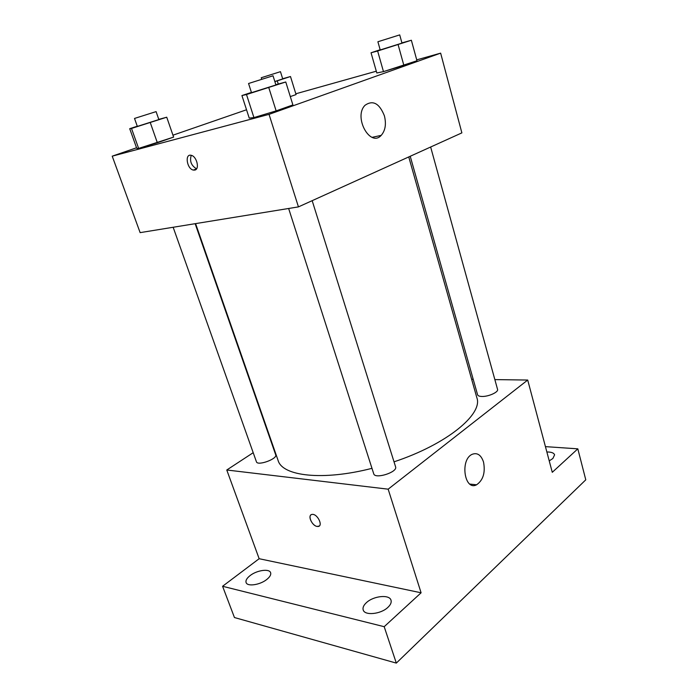 <?xml version="1.0" encoding="UTF-8"?>
<svg xmlns="http://www.w3.org/2000/svg" width="698" height="698" viewBox="0 0 698 698"><rect width="100%" height="100%" fill="white"/><g stroke="black" fill="none" stroke-linecap="round" stroke-linejoin="round"><path stroke-width="1.05" d="M545.435 446.633L577.822 448.84L585.779 479.823L396.316 663.1L234.449 617.538L222.583 586.276L259.15 558.714L226.771 469.998L253.2 452.697M546.866 451.99C551.289 451.938 553.863 452.889 554.596 454.834L552.86 458.516L549.221 460.863M577.822 448.84L552.275 472.31L527.705 380.044L388.158 489.176L421.095 592.794L384.188 626.691L396.316 663.1M483.522 462.024C485.503 472.581 483.19 480.172 476.577 484.796C464.467 491.305 459.79 459.659 472.153 454.319C477.301 452.391 481.096 454.956 483.522 462.024M384.188 626.691L222.583 586.276M366.555 602.522C373.727 595.83 389.545 594.277 391.02 600.228C391.657 602.444 390.583 604.852 387.818 607.435C380.724 614.275 364.592 615.837 363.196 609.912C362.541 607.609 363.667 605.14 366.555 602.522M250.076 575.614C256.838 570.214 269.437 568.39 270.615 572.709C271.199 574.681 269.917 576.932 266.776 579.471C260.049 584.976 247.214 586.835 246.089 582.516C245.504 580.483 246.83 578.18 250.076 575.614M421.095 592.794L259.15 558.714M195.588 223.622L278.083 460.418C282.289 476.132 322.616 481.044 371.982 468.332M394.021 461.832C446.877 444.347 483.173 414.123 476.865 397.747L408.758 156.928M388.158 489.176L226.771 469.998M471.647 379.284L473.209 379.311M494.847 379.599L527.705 380.044M288.64 208.484L373.727 473.785C374.905 479.465 397.904 472.162 395.591 466.84L312.172 200.675M173.156 227.269L256.428 461.779C257.44 466.22 277.699 458.891 275.693 454.817L195.143 223.692M430.649 147.016L497.552 389.388C498.721 392.119 488.26 396.813 481.742 396.455C479.317 396.359 477.929 395.801 477.58 394.78L410.232 156.265M319.222 526.022L317.145 526.44C311.77 525.847 307.129 514.531 312.233 514.409C317.503 513.658 323.54 526.275 318.018 526.475L317.145 526.44C312.617 525.952 307.801 516.869 311.011 514.854M416.723 59.862L440.639 53.144L461.875 132.873L298.447 206.887L140.132 232.635L112.221 156.169L136.529 147.775M172.956 135.185L246.534 109.769M275.823 84.694L285.77 81.989L292.898 104.927L276.138 110.886L253.932 117.587L249.23 118.11L253.932 117.587L246.499 94.527L241.927 95.556L251.411 92.415M296.065 94.588L290.307 96.586L296.065 94.588L290.49 76.527L274.864 81.622M440.639 53.144L269.035 114.359L112.221 156.169M295.821 93.785L376.301 71.205M158.786 119.375L166.735 117.212L173.619 137.105L157.347 142.758L138.632 148.421L136.721 148.29L138.632 148.421L131.503 128.441L129.715 128.694L137.27 126.216M401.917 42.901L411.366 40.248L416.968 60.77L403.88 65.429L383.472 71.624L376.807 72.976L383.472 71.624L377.635 51.006L371.039 52.769L380.148 49.741M269.035 114.359L298.447 206.887M384.397 115.816C386.422 124.061 385.357 130.578 381.213 135.36C370.132 147.802 353.162 116.802 365.08 105.241C372.968 99.823 379.407 103.348 384.397 115.816M194.768 170.085L193.381 170.076C186.907 169.047 184.508 153.499 191.156 155.305C196.766 156.212 199.942 169.37 194.768 170.085M196.566 168.811C191.252 165.662 189.481 161.159 191.243 155.331M411.366 40.248L377.635 51.006M377.897 41.758L380.209 49.951L401.978 43.128L399.71 34.9L377.897 41.758L399.71 34.9M371.039 52.769L376.807 72.976M416.968 60.77L383.472 71.624M398.113 44.646L403.88 65.429M285.77 81.989L246.499 94.527M248.558 83.498L251.498 92.668L275.911 84.973L273.031 75.785L248.558 83.498L273.031 75.785M241.927 95.556L249.23 118.11M292.898 104.927L276.138 110.886L253.932 117.587M268.791 87.625L276.138 110.886M282.664 78.734L290.49 76.527M274.829 81.526L282.716 78.9L280.465 71.676L261.235 77.74L280.465 71.676M277.272 80.872L278.232 83.952M166.735 117.212L131.503 128.441M134.513 118.442L137.34 126.408L158.856 119.576L156.09 111.619L134.513 118.442L156.09 111.619M129.715 128.694L136.721 148.29M173.619 137.105L138.632 148.421M150.279 122.621L157.347 142.758M469.867 484.089L476.577 484.796M196.513 168.89L193.381 170.076M372.165 137.332L381.213 135.36M261.235 77.74L261.715 79.249"/></g></svg>
